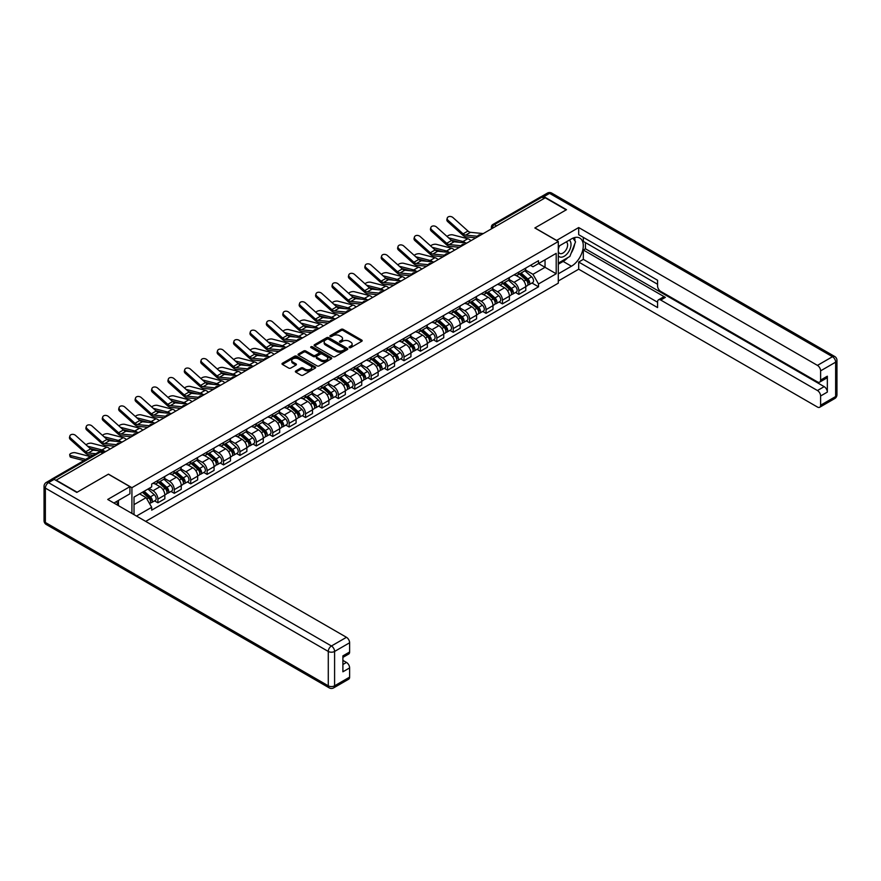 <?xml version="1.0" encoding="UTF-8"?>
<svg xmlns="http://www.w3.org/2000/svg" width="881" height="881" viewBox="0 0 881 881"><rect width="100%" height="100%" fill="white"/><g stroke="black" fill="none" stroke-linecap="round" stroke-linejoin="round"><path stroke-width="1.32" d="M349.339 347.61A1.024 0.595 0 0 0 350.792 347.61L361.761 341.277A1.465 0.848 0 0 0 362.179 340.683A1.465 0.848 0 0 0 361.761 340.088L343.172 329.362A1.465 0.848 0 0 0 341.112 329.362L330.144 335.694A1.024 0.595 0 0 0 331.586 336.531L333.007 335.705A4.669 2.698 0 0 1 339.614 335.705L341.156 336.597A4.669 2.698 0 0 1 342.533 338.513A4.669 2.698 0 0 1 341.156 340.418L339.747 341.233A1.024 0.595 0 0 0 341.189 342.07L342.61 341.244A4.669 2.698 0 0 1 349.217 341.244L350.759 342.147A4.669 2.698 0 0 1 352.136 344.053A4.669 2.698 0 0 1 350.759 345.958L349.339 346.773A1.024 0.595 0 0 0 349.339 347.61L349.339 346.773M295.785 370.967A1.465 0.848 0 0 0 295.366 371.562A1.465 0.848 0 0 0 295.785 372.156L301.005 375.163A1.465 0.848 0 0 0 303.064 375.163L315.244 368.126A1.465 0.848 0 0 0 315.673 367.531A1.465 0.848 0 0 0 315.244 366.937L296.666 356.21A1.465 0.848 0 0 0 294.606 356.21L282.416 363.247A1.465 0.848 0 0 0 281.997 363.842A1.465 0.848 0 0 0 282.416 364.437L288.715 368.071A1.465 0.848 0 0 0 290.785 368.071L295.994 365.064A1.465 0.848 0 0 0 296.423 364.47A1.465 0.848 0 0 0 295.994 363.864L292.877 362.069A3.909 2.258 0 0 1 291.732 360.472A3.909 2.258 0 0 1 294.144 358.391A3.909 2.258 0 0 1 298.395 358.875L310.63 365.945A3.909 2.258 0 0 1 311.775 367.531A3.909 2.258 0 0 1 309.363 369.613A3.909 2.258 0 0 1 305.101 369.128L303.064 367.95A1.465 0.848 0 0 0 301.005 367.95L295.785 370.967L295.785 372.156L301.005 369.161L301.005 367.95M131.919 487.678L108.462 474.143L77.121 492.237L56.186 480.156L545.251 197.796L566.186 209.876L534.844 227.97L558.301 241.515L131.919 487.678L131.919 513.425M333.106 356.629A1.465 0.848 0 0 0 335.176 356.629L347.356 349.592A1.465 0.848 0 0 0 347.786 348.997A1.465 0.848 0 0 0 347.356 348.402L328.778 337.676A1.465 0.848 0 0 0 326.708 337.676L314.528 344.702A1.465 0.848 0 0 0 314.099 345.308A1.465 0.848 0 0 0 314.528 345.903L333.106 356.629M311.378 347.83A1.024 0.595 0 0 1 312.414 347.973L312.414 346.762L331.3 357.675A1.465 0.848 0 0 1 331.73 358.27A1.465 0.848 0 0 1 331.3 358.864L319.12 365.89A1.465 0.848 0 0 1 317.061 365.89L298.472 355.164L303.692 352.18L303.692 350.968L298.472 353.975A1.465 0.848 0 0 0 298.042 354.569A1.465 0.848 0 0 0 298.472 355.164L298.472 353.975M303.692 352.18A1.465 0.848 0 0 1 305.751 352.18L305.751 350.968A1.465 0.848 0 0 0 303.692 350.968M305.751 350.968L313.284 355.318A1.465 0.848 0 0 0 315.354 355.318L318.812 353.314A1.465 0.848 0 0 0 319.241 352.719A1.465 0.848 0 0 0 318.812 352.125L310.96 347.599A1.024 0.595 0 0 1 312.414 346.762M145.695 521.387L558.301 283.164L558.301 241.515M51.847 479.209A2.973 1.718 -120 0 0 51.439 479.341A2.973 1.718 -120 0 0 51.12 479.627M496.554 225.91L494.351 224.633A2.973 1.718 60 0 0 492.864 224.49L540.505 196.981A2.973 1.718 60 0 1 541.991 197.124L494.351 224.633A2.973 1.718 120 0 0 492.248 228.278L492.248 228.399M544.205 198.401L541.991 197.124M518.854 272.053A6.839 3.953 60 0 1 517.433 275.125L524.382 271.117A6.839 3.953 -120 0 0 525.792 268.044M509.009 279.42L514.019 282.316A6.839 3.953 60 0 1 518.854 290.697L525.792 286.688A6.839 3.953 -120 0 0 520.957 278.308L515.991 275.445M525.792 286.688L525.792 290.4L518.854 294.397L515.528 292.481M517.433 275.125A6.839 3.953 60 0 1 514.075 274.817M518.854 290.697L518.854 294.397M502.445 281.524A6.839 3.953 60 0 1 501.036 284.596L507.974 280.587A6.839 3.953 -120 0 0 509.394 277.526M499.12 301.952L502.445 303.879L509.394 299.87L509.394 296.159A6.839 3.953 -120 0 0 504.549 287.779L499.582 284.915M501.036 284.596A6.839 3.953 60 0 1 497.666 284.288M492.6 288.902L497.611 291.787A6.839 3.953 60 0 1 502.445 300.168L502.445 303.879M486.037 291.005A6.839 3.953 60 0 1 484.627 294.078L491.565 290.069A6.839 3.953 -120 0 0 492.986 286.997M482.711 311.422L486.037 313.35L492.986 309.341L492.986 305.641A6.839 3.953 -120 0 0 488.14 297.26L483.173 294.386M484.627 294.078A6.839 3.953 60 0 1 481.257 293.769M476.192 298.373L481.202 301.269A6.839 3.953 60 0 1 486.037 309.638L486.037 313.35M469.628 300.476A6.839 3.953 60 0 1 468.218 303.549L475.156 299.54A6.839 3.953 -120 0 0 476.577 296.468M466.302 320.904L469.628 322.82L476.577 318.812L476.577 315.112A6.839 3.953 -120 0 0 471.742 306.731L466.765 303.857M468.218 303.549A6.839 3.953 60 0 1 464.849 303.24M459.783 307.843L464.794 310.74A6.839 3.953 60 0 1 469.628 319.12L469.628 322.82M453.23 309.947A6.839 3.953 60 0 1 451.81 313.019L458.748 309.011A6.839 3.953 -120 0 0 460.168 305.938M449.894 330.375L453.23 332.291L460.168 328.283L460.168 324.582A6.839 3.953 -120 0 0 455.334 316.202L450.356 313.328M451.81 313.019A6.839 3.953 60 0 1 448.44 312.711M443.374 317.314L448.385 320.21A6.839 3.953 60 0 1 453.23 328.591L453.23 332.291M436.822 319.418A6.839 3.953 60 0 1 435.401 322.49L442.339 318.481A6.839 3.953 -120 0 0 443.76 315.409M433.496 339.846L436.822 341.762L443.76 337.753L443.76 334.053A6.839 3.953 -120 0 0 438.925 325.673L433.959 322.809M435.401 322.49A6.839 3.953 60 0 1 432.031 322.182M426.966 326.785L431.976 329.681A6.839 3.953 60 0 1 436.822 338.062L436.822 341.762M420.413 328.888A6.839 3.953 60 0 1 418.993 331.961L425.941 327.952A6.839 3.953 -120 0 0 427.351 324.88M417.087 349.317L420.413 351.244L427.351 347.235L427.351 343.524A6.839 3.953 -120 0 0 422.517 335.143L417.55 332.28M418.993 331.961A6.839 3.953 60 0 1 415.623 331.652M410.557 336.256L415.579 339.152A6.839 3.953 60 0 1 420.413 347.532L420.413 351.244M404.005 338.37A6.839 3.953 60 0 1 402.584 341.432L409.533 337.434A6.839 3.953 -120 0 0 410.942 334.362M400.679 358.787L404.005 360.714L410.942 356.706L410.942 352.995A6.839 3.953 -120 0 0 406.108 344.614L401.141 341.751M402.584 341.432A6.839 3.953 60 0 1 399.214 341.123M394.148 345.737L399.17 348.623A6.839 3.953 60 0 1 404.005 357.003L404.005 360.714M387.596 347.841A6.839 3.953 60 0 1 386.175 350.913L393.124 346.905A6.839 3.953 -120 0 0 394.534 343.832M384.27 368.258L387.596 370.185L394.534 366.177L394.534 362.476A6.839 3.953 -120 0 0 389.699 354.096L384.733 351.222M386.175 350.913A6.839 3.953 60 0 1 382.817 350.605M377.751 355.208L382.761 358.104A6.839 3.953 60 0 1 387.596 366.485L387.596 370.185M371.187 357.312A6.839 3.953 60 0 1 369.778 360.384L376.716 356.376A6.839 3.953 -120 0 0 378.136 353.303M367.862 377.74L371.187 379.656L378.136 375.647L378.136 371.947A6.839 3.953 -120 0 0 373.291 363.567L368.324 360.692M369.778 360.384A6.839 3.953 60 0 1 366.408 360.076M361.342 364.679L366.353 367.575A6.839 3.953 60 0 1 371.187 375.956L371.187 379.656M354.779 366.782A6.839 3.953 60 0 1 353.369 369.855L360.307 365.846A6.839 3.953 -120 0 0 361.728 362.774M351.453 387.211L354.779 389.127L361.728 385.118L361.728 381.418A6.839 3.953 -120 0 0 356.882 373.037L351.915 370.174M353.369 369.855A6.839 3.953 60 0 1 349.999 369.546M344.934 374.15L349.944 377.046A6.839 3.953 60 0 1 354.779 385.426L354.779 389.127M338.37 376.253A6.839 3.953 60 0 1 336.96 379.326L343.898 375.317A6.839 3.953 -120 0 0 345.319 372.245M335.044 396.681L338.37 398.597L345.319 394.589L345.319 390.889A6.839 3.953 -120 0 0 340.473 382.508L335.507 379.645M336.96 379.326A6.839 3.953 60 0 1 333.591 379.017M328.525 383.62L333.536 386.517A6.839 3.953 60 0 1 338.37 394.897L338.37 398.597M321.972 385.724A6.839 3.953 60 0 1 320.552 388.796L327.49 384.788A6.839 3.953 -120 0 0 328.91 381.715M318.636 406.152L321.972 408.079L328.91 404.071L328.91 400.359A6.839 3.953 -120 0 0 324.076 391.979L319.098 389.116M320.552 388.796A6.839 3.953 60 0 1 317.182 388.488M312.116 393.091L317.127 395.987A6.839 3.953 60 0 1 321.972 404.368L321.972 408.079M305.564 395.206A6.839 3.953 60 0 1 304.143 398.267L311.081 394.27A6.839 3.953 -120 0 0 312.502 391.197M302.227 415.623L305.564 417.55L312.502 413.541L312.502 409.83A6.839 3.953 -120 0 0 307.667 401.461L302.701 398.586M304.143 398.267A6.839 3.953 60 0 1 300.773 397.959M295.708 402.573L300.718 405.458A6.839 3.953 60 0 1 305.564 413.839L305.564 417.55M289.155 404.676A6.839 3.953 60 0 1 287.735 407.749L294.672 403.74A6.839 3.953 -120 0 0 296.093 400.668M285.829 425.094L289.155 427.021L296.093 423.012L296.093 419.312A6.839 3.953 -120 0 0 291.259 410.931L286.292 408.057M287.735 407.749A6.839 3.953 60 0 1 284.365 407.44M279.299 412.044L284.31 414.94A6.839 3.953 60 0 1 289.155 423.32L289.155 427.021M272.747 414.147A6.839 3.953 60 0 1 271.326 417.22L278.275 413.211A6.839 3.953 -120 0 0 279.684 410.139M269.421 434.575L272.747 436.491L279.684 432.483L279.684 428.783A6.839 3.953 -120 0 0 274.85 420.402L269.883 417.528M271.326 417.22A6.839 3.953 60 0 1 267.956 416.911M262.89 421.514L267.912 424.411A6.839 3.953 60 0 1 272.747 432.791L272.747 436.491M256.338 423.618A6.839 3.953 60 0 1 254.917 426.69L261.866 422.682A6.839 3.953 -120 0 0 263.276 419.609M253.012 444.046L256.338 445.962L263.276 441.954L263.276 438.253A6.839 3.953 -120 0 0 258.441 429.873L253.475 427.01M254.917 426.69A6.839 3.953 60 0 1 251.548 426.382M246.482 430.985L251.503 433.881A6.839 3.953 60 0 1 256.338 442.262L256.338 445.962M239.929 433.089A6.839 3.953 60 0 1 238.509 436.161L245.458 432.153A6.839 3.953 -120 0 0 246.867 429.08M236.604 453.517L239.929 455.433L246.867 451.435L246.867 447.724A6.839 3.953 -120 0 0 242.033 439.344L237.066 436.48M238.509 436.161A6.839 3.953 60 0 1 235.15 435.853M230.084 440.456L235.095 443.352A6.839 3.953 60 0 1 239.929 451.733L239.929 455.433M223.521 442.559A6.839 3.953 60 0 1 222.111 445.632L229.049 441.623A6.839 3.953 -120 0 0 230.47 438.562M220.195 462.988L223.521 464.915L230.47 460.906L230.47 457.195A6.839 3.953 -120 0 0 225.624 448.814L220.657 445.951M222.111 445.632A6.839 3.953 60 0 1 218.741 445.323M213.676 449.927L218.686 452.823A6.839 3.953 60 0 1 223.521 461.204L223.521 464.915M207.112 452.041A6.839 3.953 60 0 1 205.702 455.114L212.64 451.105A6.839 3.953 -120 0 0 214.061 448.033M203.786 472.458L207.112 474.385L214.061 470.377L214.061 466.677A6.839 3.953 -120 0 0 209.215 458.296L204.249 455.422M205.702 455.114A6.839 3.953 60 0 1 202.333 454.805M197.267 459.408L202.278 462.305A6.839 3.953 60 0 1 207.112 470.674L207.112 474.385M190.703 461.512A6.839 3.953 60 0 1 189.294 464.584L196.232 460.576A6.839 3.953 -120 0 0 197.652 457.503M187.378 481.929L190.714 483.856L197.652 479.848L197.652 476.147A6.839 3.953 -120 0 0 192.818 467.767L187.84 464.893M189.294 464.584A6.839 3.953 60 0 1 185.924 464.276M180.858 468.879L185.869 471.776A6.839 3.953 60 0 1 190.714 480.156L190.714 483.856M174.306 470.983A6.839 3.953 60 0 1 172.885 474.055L179.823 470.047A6.839 3.953 -120 0 0 181.244 466.974M170.969 491.411L174.306 493.327L181.244 489.318L181.244 485.618A6.839 3.953 -120 0 0 176.409 477.238L171.432 474.363M172.885 474.055A6.839 3.953 60 0 1 169.515 473.747M164.45 478.35L169.46 481.246A6.839 3.953 60 0 1 174.306 489.627L174.306 493.327M157.897 480.453A6.839 3.953 60 0 1 156.477 483.526L163.414 479.517A6.839 3.953 -120 0 0 164.835 476.445M154.571 500.882L157.897 502.798L164.835 498.789L164.835 495.089A6.839 3.953 -120 0 0 160.001 486.708L155.034 483.845M156.477 483.526A6.839 3.953 60 0 1 153.107 483.217M149.054 488.404L153.052 490.717A6.839 3.953 60 0 1 157.897 499.098L157.897 502.798M530.472 265.346L532.95 266.778L556.197 253.354L545.042 259.785L545.042 267.317L532.95 274.299L525.406 269.949M134.022 514.636L134.022 497.093L151.686 486.896L151.686 484.032L538.522 260.699L538.522 263.551L556.197 273.76L538.522 283.957L532.95 274.299M556.197 253.354L556.197 273.76M134.022 504.626L146.114 497.644L151.686 507.291L151.686 510.154L538.522 286.81L538.522 283.957M151.686 507.291L136.489 516.068M146.114 497.644L139.594 493.878M531.937 283.01L538.522 286.81M349.746 347.753L350.759 347.169A4.669 2.698 0 0 0 352.136 345.264L352.136 344.053M342.533 338.513L342.533 339.725A4.669 2.698 0 0 1 341.156 341.63L340.154 342.213M361.761 340.088L361.761 341.277L343.172 330.573A1.465 0.848 0 0 0 341.112 330.573L330.551 336.674M347.356 348.402L347.356 349.592L328.778 338.888A1.465 0.848 0 0 0 326.708 338.888L314.55 345.914M344.779 349.416A1.024 0.595 0 0 0 344.779 348.579L328.459 339.163A1.024 0.595 0 0 0 327.016 339.163L325.518 340.033A4.669 2.698 0 0 0 324.153 341.938A4.669 2.698 0 0 0 325.518 343.843L336.674 350.275A4.669 2.698 0 0 0 343.282 350.275L344.779 349.416L344.779 350.627A1.024 0.595 0 0 0 345.077 350.209L345.077 348.997M324.153 341.938L324.153 343.15A4.669 2.698 0 0 0 325.518 345.055L325.518 343.843M344.779 350.627L343.282 351.497A4.669 2.698 0 0 1 336.674 351.497L325.518 345.055M305.751 352.18L313.284 356.53A1.465 0.848 0 0 0 315.354 356.53L318.812 354.536A1.465 0.848 0 0 0 319.241 353.942L319.241 352.719M312.414 347.973L331.278 358.875M321.102 359.833A3.909 2.258 0 0 0 325.364 360.318A3.909 2.258 0 0 0 327.776 358.237A3.909 2.258 0 0 0 326.631 356.64L322.325 354.151A1.465 0.848 0 0 0 320.255 354.151L316.797 356.155A1.465 0.848 0 0 0 316.367 356.75A1.465 0.848 0 0 0 316.797 357.345L321.102 359.833L321.102 361.045A3.909 2.258 0 0 0 325.364 361.529A3.909 2.258 0 0 0 327.776 359.448L327.776 358.237M316.367 356.75L316.367 357.961A1.465 0.848 0 0 0 316.797 358.556L316.797 357.345M321.102 361.045L316.797 358.556M311.775 367.531L311.775 368.754A3.909 2.258 0 0 1 309.363 370.835A3.909 2.258 0 0 1 305.101 370.339L303.064 369.161A1.465 0.848 0 0 0 301.005 369.161M291.732 360.472L291.732 361.684A3.909 2.258 0 0 0 292.877 363.28L292.877 362.069M295.972 365.075L292.877 363.28M315.244 366.937L315.244 368.126L296.666 357.422A1.465 0.848 0 0 0 294.606 357.422L282.438 364.448L282.416 363.247M470.961 240.689A7.433 4.295 -120 0 0 467.811 238.74L452.823 234.886A3.425 1.377 -11.9 0 0 449.508 235.084A3.425 1.377 -11.9 0 0 447.13 236.537M519.327 274.035L526.012 280.004A3.722 2.147 60 0 1 527.179 285.752L525.792 286.556M519.504 274.189L522.653 276.006M519.999 273.65L527.444 280.279A1.784 1.035 60 0 1 528.005 283.043A1.784 1.035 60 0 1 527.84 283.109M521.123 273L527.807 278.969A3.722 2.147 60 0 1 528.974 284.717A3.722 2.147 60 0 1 527.851 284.838M524.845 270.764L531.595 276.788A3.722 2.147 60 0 1 532.763 282.537L528.974 284.717M459.772 242.341L451.127 240.128M465.498 242.914A7.433 4.295 -120 0 0 462.966 241.526L448.572 237.826M483.284 233.575L470.498 232.32A5.506 3.183 60 0 1 467.965 231.031L452.977 217.585A3.425 2.434 15.6 0 0 449.607 216.484A3.425 2.434 15.6 0 0 447.262 218.059A3.425 2.434 15.6 0 0 448.143 220.382L447.779 221.693A3.425 2.434 -164.4 0 1 446.898 219.369L447.262 218.059M477.469 236.273L465.653 235.106A5.506 3.183 60 0 1 463.12 233.828L448.143 220.382M475.916 237.826L466.181 236.868A7.433 4.295 60 0 1 462.756 235.139L447.779 221.693M454.552 250.16A7.433 4.295 -120 0 0 451.402 248.211L436.414 244.356A3.425 1.377 -11.9 0 0 433.1 244.555A3.425 1.377 -11.9 0 0 430.721 246.008M502.919 283.506L509.603 289.475A3.722 2.147 60 0 1 510.771 295.223L509.383 296.027M503.095 283.671L506.245 285.488M503.602 283.12L511.035 289.761A1.784 1.035 60 0 1 511.597 292.514A1.784 1.035 60 0 1 511.432 292.58M504.714 282.471L511.398 288.439A3.722 2.147 60 0 1 512.566 294.188A3.722 2.147 60 0 1 511.443 294.309M508.436 280.235L515.187 286.259A3.722 2.147 60 0 1 516.354 292.007L512.566 294.188M443.363 251.823L434.718 249.598M449.09 252.384A7.433 4.295 -120 0 0 446.557 251.008L432.164 247.297M438.143 259.631A7.433 4.295 -120 0 0 434.994 257.681L420.006 253.827A3.425 1.377 -11.9 0 0 416.691 254.036A3.425 1.377 -11.9 0 0 414.312 255.479M486.51 292.977L493.206 298.945A3.722 2.147 60 0 1 494.373 304.694L492.986 305.498M486.697 293.142L489.836 294.959M487.193 292.591L494.626 299.232A1.784 1.035 60 0 1 495.188 301.985A1.784 1.035 60 0 1 495.023 302.051M488.305 291.952L494.99 297.91A3.722 2.147 60 0 1 496.157 303.67A3.722 2.147 60 0 1 495.034 303.78M492.027 289.706L498.778 295.73A3.722 2.147 60 0 1 499.945 301.478L496.157 303.67M426.955 261.294L418.31 259.069M432.681 261.855A7.433 4.295 -120 0 0 430.159 260.479L415.755 256.767M556.506 240.48L578.696 227.551L817.447 365.384L832.49 356.706L549.568 193.357L543.885 196.639L566.505 209.689L534.943 227.915L556.506 240.359M558.301 246.493L571.439 238.905A16.728 9.658 120 0 1 579.808 238.068A16.728 9.658 120 0 1 582.374 251.481A16.728 9.658 120 0 1 571.439 266.227L558.301 273.815M558.301 280.984L578.696 269.201L578.696 262.042L657.578 307.579L657.578 301.875A4.46 2.577 -120 0 1 658.503 299.826A4.46 2.577 -120 0 1 660.739 300.047L817.447 390.525L824.176 386.638A4.46 2.577 60 0 1 827.336 392.1L827.336 376.198A4.46 2.577 60 0 1 826.411 378.235L819.682 382.123A4.46 2.577 -120 0 0 820.607 380.085L820.607 370.846A4.46 2.577 -120 0 0 817.447 365.384M585.436 242.605L585.436 248.794L583.332 250.017L583.332 259.366L578.696 262.042M583.332 237.385L583.332 241.394L657.578 284.266M819.682 382.123A4.46 2.577 -120 0 1 817.447 381.902L660.739 291.424A4.46 2.577 -120 0 1 657.578 285.962L657.578 280.257L578.696 234.709L578.696 227.551M578.696 269.201L817.447 407.044A4.46 2.577 -120 0 0 819.682 407.264A4.46 2.577 -120 0 0 820.607 405.216L820.607 395.987A4.46 2.577 -120 0 0 817.447 390.525M543.885 196.639A4.46 2.577 -120 0 0 541.661 196.419A4.46 2.577 -120 0 0 541.187 196.848M583.332 250.017L665.364 297.382L660.739 300.047M585.436 248.794L824.176 386.638M583.332 259.366L657.578 302.238M658.503 299.826L663.129 297.161A4.46 2.577 60 0 1 665.364 297.382M558.301 264.223L563.135 261.426A16.728 9.658 120 0 0 567.771 257.659M571.097 253.276A16.728 9.658 120 0 0 574.698 243.993M574.963 240.998A16.728 9.658 120 0 0 574.555 237.584M54.193 479.363L48.51 482.645A4.46 2.577 -120 0 0 46.286 482.425L51.957 479.143A4.46 2.577 60 0 1 54.193 479.363L76.801 492.413L108.352 474.198L129.914 486.653L129.914 493.812L114.982 502.434A16.728 9.658 120 0 0 113.979 503.073M129.914 486.653L107.724 499.461L346.475 637.304A4.46 2.577 60 0 1 349.625 642.767L349.625 651.995A4.46 2.577 60 0 1 348.7 654.043L342.896 657.391M118.45 504.461L118.45 500.43M342.896 664.505L346.475 662.435A4.46 2.577 60 0 1 349.625 667.908L349.625 677.137A4.46 2.577 60 0 1 348.7 679.174L333.668 687.863A4.46 2.577 -120 0 0 334.593 685.814L349.625 677.137M349.625 651.995L342.896 655.882L342.896 671.796L349.625 667.908M346.475 662.435L342.896 660.376M558.301 255.787A9.669 5.583 120 0 0 565.987 254.95A9.669 5.583 120 0 0 571.02 244.422A9.669 5.583 120 0 0 569.269 240.161M559.105 246.019A9.669 5.583 120 0 0 558.301 247.77M558.301 250.997A6.619 3.821 120 0 0 559.633 253.387A6.619 3.821 120 0 0 564.732 251.614A6.619 3.821 120 0 0 567.617 244.951A6.619 3.821 120 0 0 566.252 241.923A6.619 3.821 120 0 0 566.23 241.912M559.655 245.711A6.619 3.821 120 0 0 558.301 249.675M572.958 238.145L575.546 241.823L569.864 256.448L558.51 263.012M116.435 501.597L118.869 505.892M466.875 243.046L454.089 241.79A5.506 3.183 60 0 1 451.557 240.502L436.569 227.056A3.425 2.434 15.6 0 0 433.21 225.954A3.425 2.434 15.6 0 0 430.853 227.529A3.425 2.434 15.6 0 0 431.734 229.853L431.371 231.163A3.425 2.434 -164.4 0 1 430.49 228.84L430.853 227.529M461.06 245.744L449.244 244.577A5.506 3.183 60 0 1 446.722 243.299L431.734 229.853M459.508 247.297L449.773 246.339A7.433 4.295 60 0 1 446.348 244.61L431.371 231.163M450.466 252.517L437.681 251.261A5.506 3.183 60 0 1 435.148 249.984L420.16 236.526A3.425 2.434 15.6 0 0 416.801 235.425A3.425 2.434 15.6 0 0 414.444 237.011A3.425 2.434 15.6 0 0 415.325 239.324L414.962 240.634A3.425 2.434 -164.4 0 1 414.081 238.322L414.444 237.011M444.652 255.215L432.846 254.058A5.506 3.183 60 0 1 430.313 252.77L415.325 239.324M443.099 256.767L433.364 255.809A7.433 4.295 60 0 1 429.95 254.08L414.962 240.634M421.746 269.101A7.433 4.295 -120 0 0 418.585 267.152L403.597 263.298A3.425 1.377 -11.9 0 0 400.293 263.507A3.425 1.377 -11.9 0 0 397.915 264.95M470.113 302.458L476.797 308.416A3.722 2.147 60 0 1 477.965 314.165L476.577 314.969M470.289 302.612L473.427 304.43M470.784 302.062L478.218 308.702A1.784 1.035 60 0 1 478.779 311.467A1.784 1.035 60 0 1 478.614 311.533M471.897 301.423L478.581 307.392A3.722 2.147 60 0 1 479.749 313.14A3.722 2.147 60 0 1 478.625 313.262M475.619 299.188L482.37 305.2A3.722 2.147 60 0 1 483.537 310.949L479.749 313.14M410.557 270.764L401.901 268.54M416.273 271.326A7.433 4.295 -120 0 0 413.751 269.949L399.346 266.249M405.337 278.572A7.433 4.295 -120 0 0 402.177 276.623L387.188 272.769A3.425 1.377 -11.9 0 0 383.885 272.978A3.425 1.377 -11.9 0 0 381.506 274.432M453.704 311.929L460.389 317.887A3.722 2.147 60 0 1 461.556 323.646L460.168 324.439M453.88 312.083L457.03 313.9M454.376 311.533L461.809 318.173A1.784 1.035 60 0 1 462.371 320.937A1.784 1.035 60 0 1 462.217 321.003M455.488 310.894L462.173 316.863A3.722 2.147 60 0 1 463.34 322.611A3.722 2.147 60 0 1 462.217 322.732M459.221 308.658L465.961 314.671A3.722 2.147 60 0 1 467.128 320.42L463.34 322.611M394.148 280.235L385.504 278.011M399.864 280.797A7.433 4.295 -120 0 0 397.342 279.42L382.938 275.72M388.928 288.043A7.433 4.295 -120 0 0 385.768 286.105L370.791 282.25A3.425 1.377 -11.9 0 0 367.476 282.449A3.425 1.377 -11.9 0 0 365.097 283.902M437.295 321.4L443.98 327.369A3.722 2.147 60 0 1 445.147 333.117L443.76 333.921M437.472 321.554L440.621 323.371M437.967 321.014L445.412 327.644A1.784 1.035 60 0 1 445.962 330.408A1.784 1.035 60 0 1 445.808 330.474M439.079 320.365L445.764 326.333A3.722 2.147 60 0 1 446.931 332.082A3.722 2.147 60 0 1 445.808 332.203M442.813 318.129L449.552 324.142A3.722 2.147 60 0 1 450.72 329.901L446.931 332.082M377.74 289.706L369.095 287.481M383.466 290.267A7.433 4.295 -120 0 0 380.933 288.891L366.529 285.191M434.058 261.987L421.272 260.732A5.506 3.183 60 0 1 418.739 259.454L403.751 245.997A3.425 2.434 15.6 0 0 400.392 244.896A3.425 2.434 15.6 0 0 398.047 246.482A3.425 2.434 15.6 0 0 398.917 248.794L398.553 250.105A3.425 2.434 -164.4 0 1 397.672 247.792L398.047 246.482M428.243 264.685L416.438 263.529A5.506 3.183 60 0 1 413.905 262.241L398.917 248.794M426.69 266.238L416.955 265.291A7.433 4.295 60 0 1 413.541 263.551L398.553 250.105M417.649 271.458L404.864 270.203A5.506 3.183 60 0 1 402.331 268.925L387.354 255.479A3.425 2.434 15.6 0 0 383.984 254.367A3.425 2.434 15.6 0 0 381.638 255.953A3.425 2.434 15.6 0 0 382.508 258.265L382.145 259.576A3.425 2.434 -164.4 0 1 381.264 257.263L381.638 255.953M411.834 274.156L400.029 273A5.506 3.183 60 0 1 397.496 271.722L382.508 258.265M410.282 275.72L400.547 274.762A7.433 4.295 60 0 1 397.133 273.033L382.145 259.576M401.251 280.94L388.455 279.673A5.506 3.183 60 0 1 385.922 278.396L370.945 264.95A3.425 2.434 15.6 0 0 367.575 263.837A3.425 2.434 15.6 0 0 365.23 265.423A3.425 2.434 15.6 0 0 366.1 267.736L365.736 269.046A3.425 2.434 -164.4 0 1 364.866 266.734L365.23 265.423M395.426 283.627L383.62 282.471A5.506 3.183 60 0 1 381.088 281.193L366.1 267.736M393.884 285.191L384.138 284.233A7.433 4.295 60 0 1 380.724 282.504L365.736 269.046M372.52 297.525A7.433 4.295 -120 0 0 369.359 295.575L354.382 291.721A3.425 1.377 -11.9 0 0 351.067 291.919A3.425 1.377 -11.9 0 0 348.689 293.373M420.887 330.871L427.571 336.839A3.722 2.147 60 0 1 428.739 342.588L427.351 343.392M421.063 331.025L424.213 332.842M421.559 330.485L429.003 337.126A1.784 1.035 60 0 1 429.565 339.879A1.784 1.035 60 0 1 429.399 339.945M422.671 329.835L429.355 335.804A3.722 2.147 60 0 1 430.523 341.553A3.722 2.147 60 0 1 429.399 341.674M426.404 327.6L433.144 333.624A3.722 2.147 60 0 1 434.311 339.372L430.523 341.553M361.331 299.188L352.686 296.963M367.058 299.749A7.433 4.295 -120 0 0 364.525 298.362L350.131 294.661M384.843 290.411L372.046 289.155A5.506 3.183 60 0 1 369.513 287.867L354.536 274.42A3.425 2.434 15.6 0 0 351.167 273.319A3.425 2.434 15.6 0 0 348.821 274.894A3.425 2.434 15.6 0 0 349.691 277.218L349.328 278.528A3.425 2.434 -164.4 0 1 348.458 276.205L348.821 274.894M379.017 293.109L367.212 291.941A5.506 3.183 60 0 1 364.679 290.664L349.691 277.218M377.475 294.661L367.74 293.703A7.433 4.295 60 0 1 364.316 291.974L349.328 278.528M356.111 306.995A7.433 4.295 -120 0 0 352.962 305.046L337.974 301.192A3.425 1.377 -11.9 0 0 334.659 301.39A3.425 1.377 -11.9 0 0 332.28 302.844M404.478 340.341L411.163 346.31A3.722 2.147 60 0 1 412.33 352.059L410.942 352.863M404.654 340.507L407.804 342.324M405.15 339.956L412.594 346.596A1.784 1.035 60 0 1 413.156 349.35A1.784 1.035 60 0 1 412.991 349.416M406.262 339.317L412.958 345.275A3.722 2.147 60 0 1 414.125 351.023A3.722 2.147 60 0 1 413.002 351.145M409.995 337.071L416.735 343.094A3.722 2.147 60 0 1 417.902 348.843L414.125 351.023M344.923 308.658L336.278 306.434M350.649 309.22A7.433 4.295 -120 0 0 348.116 307.843L333.723 304.132M368.434 299.881L355.638 298.626A5.506 3.183 60 0 1 353.116 297.338L338.128 283.891A3.425 2.434 15.6 0 0 334.758 282.79A3.425 2.434 15.6 0 0 332.412 284.376A3.425 2.434 15.6 0 0 333.293 286.688L332.919 287.999A3.425 2.434 -164.4 0 1 332.049 285.686L332.412 284.376M362.609 302.579L350.803 301.412A5.506 3.183 60 0 1 348.27 300.135L333.293 286.688M361.067 304.132L351.332 303.174A7.433 4.295 60 0 1 347.907 301.445L332.919 287.999M339.703 316.466A7.433 4.295 -120 0 0 336.553 314.517L321.565 310.663A3.425 1.377 -11.9 0 0 318.25 310.872A3.425 1.377 -11.9 0 0 315.872 312.315M388.069 349.812L394.754 355.781A3.722 2.147 60 0 1 395.921 361.529L394.534 362.333M388.246 349.977L391.395 351.794M388.741 349.427L396.186 356.067A1.784 1.035 60 0 1 396.747 358.831A1.784 1.035 60 0 1 396.582 358.886M389.865 348.788L396.549 354.746A3.722 2.147 60 0 1 397.716 360.505A3.722 2.147 60 0 1 396.593 360.615M393.587 346.541L400.326 352.565A3.722 2.147 60 0 1 401.494 358.314L397.716 360.505M328.514 318.129L319.869 315.905M334.24 318.691A7.433 4.295 -120 0 0 331.708 317.314L317.314 313.614M352.026 309.352L339.24 308.097A5.506 3.183 60 0 1 336.707 306.819L321.719 293.362A3.425 2.434 15.6 0 0 318.349 292.261A3.425 2.434 15.6 0 0 316.004 293.847A3.425 2.434 15.6 0 0 316.885 296.159L316.51 297.47A3.425 2.434 -164.4 0 1 315.64 295.157L316.004 293.847M346.211 312.05L334.395 310.894A5.506 3.183 60 0 1 331.862 309.605L316.885 296.159M344.658 313.603L334.923 312.656A7.433 4.295 60 0 1 331.498 310.916L316.51 297.47M323.294 325.937A7.433 4.295 -120 0 0 320.144 323.988L305.156 320.133A3.425 1.377 -11.9 0 0 301.842 320.343A3.425 1.377 -11.9 0 0 299.463 321.785M371.661 359.294L378.345 365.252A3.722 2.147 60 0 1 379.513 371L378.125 371.804M371.837 359.448L374.987 361.265M372.344 358.897L379.777 365.538A1.784 1.035 60 0 1 380.339 368.302A1.784 1.035 60 0 1 380.174 368.368M373.456 358.259L380.14 364.227A3.722 2.147 60 0 1 381.308 369.976A3.722 2.147 60 0 1 380.185 370.097M377.178 356.023L383.929 362.036A3.722 2.147 60 0 1 385.096 367.784L381.308 369.976M312.105 327.6L303.46 325.375M317.832 328.161A7.433 4.295 -120 0 0 315.299 326.785L300.906 323.085M335.617 318.823L322.831 317.567A5.506 3.183 60 0 1 320.299 316.29L305.311 302.833A3.425 2.434 15.6 0 0 301.941 301.731A3.425 2.434 15.6 0 0 299.595 303.317A3.425 2.434 15.6 0 0 300.476 305.63L300.113 306.94A3.425 2.434 -164.4 0 1 299.232 304.628L299.595 303.317M329.802 321.521L317.986 320.365A5.506 3.183 60 0 1 315.464 319.076L300.476 305.63M328.25 323.085L318.515 322.127A7.433 4.295 60 0 1 315.09 320.387L300.113 306.94M306.885 335.408A7.433 4.295 -120 0 0 303.736 333.459L288.748 329.615A3.425 1.377 -11.9 0 0 285.433 329.813A3.425 1.377 -11.9 0 0 283.054 331.267M355.252 368.765L361.948 374.733A3.722 2.147 60 0 1 363.115 380.482L361.728 381.275M355.428 368.919L358.578 370.736M355.935 368.368L363.368 375.009A1.784 1.035 60 0 1 363.93 377.773A1.784 1.035 60 0 1 363.765 377.839M357.047 367.729L363.732 373.698A3.722 2.147 60 0 1 364.899 379.447A3.722 2.147 60 0 1 363.776 379.568M360.77 365.494L367.52 371.507A3.722 2.147 60 0 1 368.687 377.255L364.899 379.447M295.697 337.071L287.052 334.846M301.423 337.632A7.433 4.295 -120 0 0 298.901 336.256L284.497 332.555M290.488 344.878A7.433 4.295 -120 0 0 287.327 342.94L272.339 339.086A3.425 1.377 -11.9 0 0 269.035 339.284A3.425 1.377 -11.9 0 0 266.657 340.738M338.855 378.235L345.539 384.204A3.722 2.147 60 0 1 346.707 389.953L345.319 390.757M339.031 378.39L342.169 380.207M339.526 377.85L346.96 384.479A1.784 1.035 60 0 1 347.521 387.244A1.784 1.035 60 0 1 347.356 387.31M340.639 377.2L347.323 383.169A3.722 2.147 60 0 1 348.491 388.917A3.722 2.147 60 0 1 347.367 389.039M344.361 374.965L351.112 380.977A3.722 2.147 60 0 1 352.279 386.737L348.491 388.917M279.288 346.541L270.643 344.328M285.015 347.103A7.433 4.295 -120 0 0 282.493 345.726L268.088 342.026M274.079 354.36A7.433 4.295 -120 0 0 270.919 352.411L255.931 348.557A3.425 1.377 -11.9 0 0 252.627 348.755A3.425 1.377 -11.9 0 0 250.248 350.209M322.446 387.706L329.131 393.675A3.722 2.147 60 0 1 330.298 399.423L328.91 400.227M322.622 387.86L325.761 389.677M323.118 387.321L330.551 393.961A1.784 1.035 60 0 1 331.113 396.714A1.784 1.035 60 0 1 330.959 396.78M324.23 386.671L330.915 392.64A3.722 2.147 60 0 1 332.082 398.388A3.722 2.147 60 0 1 330.959 398.509M327.963 384.435L334.703 390.459A3.722 2.147 60 0 1 335.87 396.208L332.082 398.388M262.89 356.023L254.246 353.799M268.606 356.585A7.433 4.295 -120 0 0 266.084 355.197L251.68 351.497M257.67 363.831A7.433 4.295 -120 0 0 254.51 361.882L239.533 358.027A3.425 1.377 -11.9 0 0 236.218 358.226A3.425 1.377 -11.9 0 0 233.839 359.679M306.037 397.177L312.722 403.146A3.722 2.147 60 0 1 313.889 408.894L312.502 409.698M306.214 397.342L309.363 399.159M306.709 396.791L314.154 403.432A1.784 1.035 60 0 1 314.704 406.185A1.784 1.035 60 0 1 314.55 406.251M307.821 396.153L314.506 402.11A3.722 2.147 60 0 1 315.673 407.859A3.722 2.147 60 0 1 314.55 407.98M311.555 393.906L318.294 399.93A3.722 2.147 60 0 1 319.462 405.678L315.673 407.859M246.482 365.494L237.837 363.269M252.197 366.055A7.433 4.295 -120 0 0 249.675 364.679L235.271 360.968M241.262 373.302A7.433 4.295 -120 0 0 238.101 371.353L223.124 367.498A3.425 1.377 -11.9 0 0 219.81 367.707A3.425 1.377 -11.9 0 0 217.431 369.15M289.629 406.659L296.313 412.616A3.722 2.147 60 0 1 297.481 418.365L296.093 419.169M289.805 406.813L292.955 408.63M290.301 406.262L297.745 412.903A1.784 1.035 60 0 1 298.307 415.667A1.784 1.035 60 0 1 298.141 415.722M291.413 405.623L298.097 411.581A3.722 2.147 60 0 1 299.265 417.341A3.722 2.147 60 0 1 298.141 417.451M295.146 403.388L301.886 409.401A3.722 2.147 60 0 1 303.053 415.149L299.265 417.341M230.073 374.965L221.428 372.74M235.8 375.526A7.433 4.295 -120 0 0 233.267 374.15L218.862 370.449M224.853 382.772A7.433 4.295 -120 0 0 221.693 380.823L206.716 376.969A3.425 1.377 -11.9 0 0 203.401 377.178A3.425 1.377 -11.9 0 0 201.022 378.632M273.22 416.129L279.905 422.087A3.722 2.147 60 0 1 281.072 427.847L279.684 428.64M273.396 416.284L276.546 418.101M273.892 415.733L281.336 422.373A1.784 1.035 60 0 1 281.898 425.138A1.784 1.035 60 0 1 281.733 425.204M275.004 415.094L281.689 421.063A3.722 2.147 60 0 1 282.856 426.811A3.722 2.147 60 0 1 281.733 426.933M278.737 412.859L285.477 418.871A3.722 2.147 60 0 1 286.644 424.62L282.856 426.811M213.665 384.435L205.02 382.211M219.391 384.997A7.433 4.295 -120 0 0 216.858 383.62L202.465 379.92M319.208 328.294L306.423 327.038A5.506 3.183 60 0 1 303.89 325.761L288.902 312.315A3.425 2.434 15.6 0 0 285.543 311.202A3.425 2.434 15.6 0 0 283.186 312.788A3.425 2.434 15.6 0 0 284.067 315.101L283.704 316.411A3.425 2.434 -164.4 0 1 282.823 314.099L283.186 312.788M313.394 330.992L301.577 329.835A5.506 3.183 60 0 1 299.055 328.558L284.067 315.101M311.841 332.555L302.106 331.597A7.433 4.295 60 0 1 298.681 329.868L283.704 316.411M302.8 337.775L290.014 336.52A5.506 3.183 60 0 1 287.481 335.232L272.493 321.785A3.425 2.434 15.6 0 0 269.134 320.684A3.425 2.434 15.6 0 0 266.778 322.259A3.425 2.434 15.6 0 0 267.659 324.571L267.295 325.882A3.425 2.434 -164.4 0 1 266.414 323.569L266.778 322.259M296.985 340.462L285.18 339.306A5.506 3.183 60 0 1 282.647 338.029L267.659 324.571M295.432 342.026L285.697 341.068A7.433 4.295 60 0 1 282.283 339.339L267.295 325.882M286.391 347.246L273.606 345.991A5.506 3.183 60 0 1 271.073 344.702L256.085 331.256A3.425 2.434 15.6 0 0 252.726 330.155A3.425 2.434 15.6 0 0 250.38 331.73A3.425 2.434 15.6 0 0 251.25 334.053L250.887 335.364A3.425 2.434 -164.4 0 1 250.006 333.04L250.38 331.73M280.576 349.944L268.771 348.777A5.506 3.183 60 0 1 266.238 347.499L251.25 334.053M279.024 351.497L269.289 350.539A7.433 4.295 60 0 1 265.875 348.81L250.887 335.364M269.993 356.717L257.197 355.461A5.506 3.183 60 0 1 254.664 354.173L239.687 340.727A3.425 2.434 15.6 0 0 236.317 339.625A3.425 2.434 15.6 0 0 233.972 341.211A3.425 2.434 15.6 0 0 234.842 343.524L234.478 344.834A3.425 2.434 -164.4 0 1 233.608 342.522L233.972 341.211M264.168 359.415L252.362 358.259A5.506 3.183 60 0 1 249.83 356.97L234.842 343.524M262.615 360.968L252.88 360.01A7.433 4.295 60 0 1 249.466 358.281L234.478 344.834M253.585 366.188L240.788 364.932A5.506 3.183 60 0 1 238.255 363.655L223.278 350.198A3.425 2.434 15.6 0 0 219.909 349.096A3.425 2.434 15.6 0 0 217.563 350.682A3.425 2.434 15.6 0 0 218.433 352.995L218.07 354.305A3.425 2.434 -164.4 0 1 217.2 351.993L217.563 350.682M247.759 368.886L235.954 367.729A5.506 3.183 60 0 1 233.421 366.441L218.433 352.995M246.217 370.438L236.482 369.491A7.433 4.295 60 0 1 233.058 367.751L218.07 354.305M237.176 375.658L224.38 374.403A5.506 3.183 60 0 1 221.858 373.126L206.87 359.679A3.425 2.434 15.6 0 0 203.5 358.567A3.425 2.434 15.6 0 0 201.154 360.153A3.425 2.434 15.6 0 0 202.024 362.465L201.661 363.776A3.425 2.434 -164.4 0 1 200.791 361.463L201.154 360.153M231.351 378.356L219.545 377.2A5.506 3.183 60 0 1 217.012 375.912L202.024 362.465M229.809 379.92L220.074 378.962A7.433 4.295 60 0 1 216.649 377.222L201.661 363.776M208.445 392.243A7.433 4.295 -120 0 0 205.295 390.294L190.307 386.451A3.425 1.377 -11.9 0 0 186.992 386.649A3.425 1.377 -11.9 0 0 184.614 388.103M256.812 425.6L263.496 431.569A3.722 2.147 60 0 1 264.663 437.317L263.276 438.11M256.988 425.754L260.137 427.571M257.483 425.204L264.928 431.844A1.784 1.035 60 0 1 265.489 434.608A1.784 1.035 60 0 1 265.324 434.674M258.596 424.565L265.291 430.534A3.722 2.147 60 0 1 266.458 436.282A3.722 2.147 60 0 1 265.335 436.403M262.329 422.329L269.068 428.342A3.722 2.147 60 0 1 270.236 434.091L266.458 436.282M197.256 393.906L188.611 391.682M202.982 394.468A7.433 4.295 -120 0 0 200.45 393.091L186.056 389.391M220.768 385.129L207.982 383.874A5.506 3.183 60 0 1 205.449 382.596L190.461 369.15A3.425 2.434 15.6 0 0 187.091 368.038A3.425 2.434 15.6 0 0 184.746 369.624A3.425 2.434 15.6 0 0 185.627 371.936L185.252 373.247A3.425 2.434 -164.4 0 1 184.382 370.934L184.746 369.624M214.953 387.827L203.137 386.671A5.506 3.183 60 0 1 200.604 385.393L185.627 371.936M213.4 389.391L203.665 388.433A7.433 4.295 60 0 1 200.24 386.704L185.252 373.247M192.036 401.725A7.433 4.295 -120 0 0 188.886 399.776L173.898 395.921A3.425 1.377 -11.9 0 0 170.584 396.12A3.425 1.377 -11.9 0 0 168.205 397.573M240.403 435.071L247.087 441.04A3.722 2.147 60 0 1 248.255 446.788L246.867 447.592M240.579 435.225L243.729 437.042M241.075 434.685L248.519 441.315A1.784 1.035 60 0 1 249.081 444.079A1.784 1.035 60 0 1 248.916 444.145M242.198 434.036L248.883 440.004A3.722 2.147 60 0 1 250.05 445.753A3.722 2.147 60 0 1 248.927 445.874M245.92 431.8L252.671 437.824A3.722 2.147 60 0 1 253.838 443.572L250.05 445.753M180.847 403.377L172.202 401.163M186.574 403.939A7.433 4.295 -120 0 0 184.041 402.562L169.648 398.862M204.359 394.611L191.573 393.355A5.506 3.183 60 0 1 189.041 392.067L174.053 378.621A3.425 2.434 15.6 0 0 170.683 377.52A3.425 2.434 15.6 0 0 168.337 379.094A3.425 2.434 15.6 0 0 169.218 381.418L168.855 382.728A3.425 2.434 -164.4 0 1 167.974 380.405L168.337 379.094M198.544 397.309L186.728 396.142A5.506 3.183 60 0 1 184.195 394.864L169.218 381.418M196.992 398.862L187.257 397.904A7.433 4.295 60 0 1 183.832 396.175L168.855 382.728M175.627 411.196A7.433 4.295 -120 0 0 172.478 409.247L157.49 405.392A3.425 1.377 -11.9 0 0 154.175 405.59A3.425 1.377 -11.9 0 0 151.796 407.044M223.994 444.542L230.679 450.51A3.722 2.147 60 0 1 231.846 456.259L230.459 457.063M224.17 444.707L227.32 446.524M224.677 444.156L232.11 450.797A1.784 1.035 60 0 1 232.672 453.55A1.784 1.035 60 0 1 232.507 453.616M225.789 443.506L232.474 449.475A3.722 2.147 60 0 1 233.641 455.224A3.722 2.147 60 0 1 232.518 455.345M229.512 441.271L236.262 447.295A3.722 2.147 60 0 1 237.43 453.043L233.641 455.224M164.439 412.859L155.794 410.634M170.165 413.42A7.433 4.295 -120 0 0 167.632 412.033L153.239 408.332M187.95 404.082L175.165 402.826A5.506 3.183 60 0 1 172.632 401.538L157.644 388.092A3.425 2.434 15.6 0 0 154.285 386.99A3.425 2.434 15.6 0 0 151.928 388.565A3.425 2.434 15.6 0 0 152.809 390.889L152.446 392.199A3.425 2.434 -164.4 0 1 151.565 389.876L151.928 388.565M182.136 406.78L170.319 405.612A5.506 3.183 60 0 1 167.797 404.335L152.809 390.889M180.583 408.332L170.848 407.374A7.433 4.295 60 0 1 167.423 405.645L152.446 392.199M159.23 420.666A7.433 4.295 -120 0 0 156.069 418.717L141.081 414.863A3.425 1.377 -11.9 0 0 137.777 415.072A3.425 1.377 -11.9 0 0 135.388 416.515M207.586 454.012L214.281 459.981A3.722 2.147 60 0 1 215.449 465.73L214.061 466.534M207.773 454.178L210.911 455.995M208.268 453.627L215.702 460.267A1.784 1.035 60 0 1 216.263 463.021A1.784 1.035 60 0 1 216.098 463.087M209.381 452.988L216.065 458.946A3.722 2.147 60 0 1 217.233 464.705A3.722 2.147 60 0 1 216.109 464.816M213.103 450.742L219.854 456.765A3.722 2.147 60 0 1 221.021 462.514L217.233 464.705M148.03 422.329L139.385 420.105M153.757 422.891A7.433 4.295 -120 0 0 151.235 421.514L136.83 417.803M171.542 413.552L158.756 412.297A5.506 3.183 60 0 1 156.223 411.02L141.235 397.562A3.425 2.434 15.6 0 0 137.877 396.461A3.425 2.434 15.6 0 0 135.52 398.047A3.425 2.434 15.6 0 0 136.401 400.359L136.037 401.67A3.425 2.434 -164.4 0 1 135.156 399.357L135.52 398.047M165.727 416.25L153.922 415.094A5.506 3.183 60 0 1 151.389 413.806L136.401 400.359M164.174 417.803L154.439 416.845A7.433 4.295 60 0 1 151.025 415.116L136.037 401.67M142.821 430.137A7.433 4.295 -120 0 0 139.661 428.188L124.673 424.334A3.425 1.377 -11.9 0 0 121.369 424.543A3.425 1.377 -11.9 0 0 118.99 425.986M191.188 463.494L197.873 469.452A3.722 2.147 60 0 1 199.04 475.2L197.652 476.004M191.364 463.648L194.503 465.465M191.86 463.098L199.293 469.738A1.784 1.035 60 0 1 199.855 472.502A1.784 1.035 60 0 1 199.69 472.557M192.972 462.459L199.657 468.428A3.722 2.147 60 0 1 200.824 474.176A3.722 2.147 60 0 1 199.701 474.297M196.694 460.223L203.445 466.236A3.722 2.147 60 0 1 204.612 471.985L200.824 474.176M131.632 431.8L122.988 429.576M137.348 432.362A7.433 4.295 -120 0 0 134.826 430.985L120.422 427.285M155.133 423.023L142.348 421.768A5.506 3.183 60 0 1 139.815 420.49L124.827 407.033A3.425 2.434 15.6 0 0 121.468 405.932A3.425 2.434 15.6 0 0 119.122 407.518A3.425 2.434 15.6 0 0 119.992 409.83L119.629 411.141A3.425 2.434 -164.4 0 1 118.748 408.828L119.122 407.518M149.318 425.721L137.513 424.565A5.506 3.183 60 0 1 134.98 423.276L119.992 409.83M147.766 427.274L138.031 426.327A7.433 4.295 60 0 1 134.617 424.587L119.629 411.141M126.412 439.608A7.433 4.295 -120 0 0 123.252 437.659L108.264 433.804A3.425 1.377 -11.9 0 0 104.96 434.014A3.425 1.377 -11.9 0 0 102.581 435.467M174.779 472.965L181.464 478.923A3.722 2.147 60 0 1 182.631 484.682L181.244 485.475M174.956 473.119L178.105 474.936M175.451 472.568L182.885 479.209A1.784 1.035 60 0 1 183.446 481.973A1.784 1.035 60 0 1 183.292 482.039M176.563 471.93L183.248 477.898A3.722 2.147 60 0 1 184.415 483.647A3.722 2.147 60 0 1 183.292 483.768M180.297 469.694L187.036 475.707A3.722 2.147 60 0 1 188.204 481.455L184.415 483.647M115.224 441.271L106.579 439.046M120.939 441.833A7.433 4.295 -120 0 0 118.417 440.456L104.013 436.756M138.724 432.494L125.939 431.238A5.506 3.183 60 0 1 123.406 429.961L108.429 416.515A3.425 2.434 15.6 0 0 105.059 415.403A3.425 2.434 15.6 0 0 102.714 416.988A3.425 2.434 15.6 0 0 103.584 419.301L103.22 420.611A3.425 2.434 -164.4 0 1 102.339 418.299L102.714 416.988M132.91 435.192L121.104 434.036A5.506 3.183 60 0 1 118.572 432.758L103.584 419.301M131.357 436.756L121.622 435.798A7.433 4.295 60 0 1 118.208 434.069L103.22 420.611M110.004 449.079A7.433 4.295 -120 0 0 106.843 447.141L91.866 443.286A3.425 1.377 -11.9 0 0 88.552 443.484A3.425 1.377 -11.9 0 0 86.173 444.938M158.371 482.436L165.055 488.404A3.722 2.147 60 0 1 166.223 494.153L164.835 494.957M158.547 482.59L161.697 484.407M159.043 482.05L166.487 488.68A1.784 1.035 60 0 1 167.038 491.444A1.784 1.035 60 0 1 166.883 491.51M160.155 481.4L166.839 487.369A3.722 2.147 60 0 1 168.007 493.118A3.722 2.147 60 0 1 166.883 493.239M163.888 479.165L170.628 485.178A3.722 2.147 60 0 1 171.795 490.937L168.007 493.118M98.815 450.742L90.17 448.517M104.542 451.303A7.433 4.295 -120 0 0 102.009 449.927L87.604 446.226M122.327 441.965L109.53 440.709A5.506 3.183 60 0 1 106.997 439.432L92.02 425.986A3.425 2.434 15.6 0 0 88.651 424.873A3.425 2.434 15.6 0 0 86.305 426.459A3.425 2.434 15.6 0 0 87.175 428.772L86.812 430.082A3.425 2.434 -164.4 0 1 85.942 427.77L86.305 426.459M116.501 444.663L104.696 443.506A5.506 3.183 60 0 1 102.163 442.229L87.175 428.772M114.959 446.226L105.213 445.268A7.433 4.295 60 0 1 101.8 443.539L86.812 430.082M70.987 457.283A3.425 1.377 168.1 0 1 70.051 456.589L69.687 454.86A3.425 1.377 -11.9 0 0 70.612 455.543L70.987 457.283L83.893 460.598M90.688 456.677A7.433 4.295 -120 0 0 90.435 456.611L75.458 452.757A3.425 1.377 -11.9 0 0 71.647 453.12A3.425 1.377 -11.9 0 0 69.687 454.86M142.37 492.27L148.647 497.875A3.722 2.147 60 0 1 149.814 503.624L149.627 503.734M142.436 492.237L145.288 493.878M143.041 491.884L150.078 498.161A1.784 1.035 60 0 1 150.64 500.915A1.784 1.035 60 0 1 150.475 500.981M144.154 491.235L150.431 496.84A3.722 2.147 60 0 1 151.598 502.588A3.722 2.147 60 0 1 150.475 502.71M147.942 489.054L154.219 494.659A3.722 2.147 60 0 1 155.386 500.408L151.598 502.588M85.842 459.475A7.433 4.295 -120 0 0 85.6 459.397L70.612 455.543M105.918 451.446L93.122 450.191A5.506 3.183 60 0 1 90.589 448.903L75.612 435.456A3.425 2.434 15.6 0 0 72.242 434.355A3.425 2.434 15.6 0 0 69.896 435.93A3.425 2.434 15.6 0 0 70.766 438.253L70.403 439.564A3.425 2.434 -164.4 0 1 69.533 437.24L69.896 435.93M95.809 453.715L88.287 452.977A5.506 3.183 60 0 1 85.754 451.7L70.766 438.253M93.287 455.18L88.816 454.739A7.433 4.295 60 0 1 85.391 453.01L70.403 439.564M492.347 228.333L492.248 228.278A2.973 1.718 0 0 1 491.378 227.056L491.378 228.895M174.306 489.627L181.244 485.618M190.714 480.156L197.652 476.147M207.112 470.674L214.061 466.677M223.521 461.204L230.47 457.195M239.929 451.733L246.867 447.724M256.338 442.262L263.276 438.253M272.747 432.791L279.684 428.783M289.155 423.32L296.093 419.312M305.564 413.839L312.502 409.83M321.972 404.368L328.91 400.359M338.37 394.897L345.319 390.889M354.779 385.426L361.728 381.418M371.187 375.956L378.136 371.947M387.596 366.485L394.534 362.476M404.005 357.003L410.942 352.995M420.413 347.532L427.351 343.524M436.822 338.062L443.76 334.053M453.23 328.591L460.168 324.582M469.628 319.12L476.577 315.112M486.037 309.638L492.986 305.641M502.445 300.168L509.394 296.159M157.897 499.098L164.835 495.089M153.052 490.717L160.001 486.708M169.46 481.246L176.409 477.238M185.869 471.776L192.818 467.767M202.278 462.305L209.215 458.296M218.686 452.823L225.624 448.814M235.095 443.352L242.033 439.344M251.503 433.881L258.441 429.873M267.912 424.411L274.85 420.402M284.31 414.94L291.259 410.931M300.718 405.458L307.667 401.461M317.127 395.987L324.076 391.979M333.536 386.517L340.473 382.508M349.944 377.046L356.882 373.037M366.353 367.575L373.291 363.567M382.761 358.104L389.699 354.096M399.17 348.623L406.108 344.614M415.579 339.152L422.517 335.143M431.976 329.681L438.925 325.673M448.385 320.21L455.334 316.202M464.794 310.74L471.742 306.731M481.202 301.269L488.14 297.26M497.611 291.787L504.549 287.779M514.019 282.316L520.957 278.308M480.707 235.062A2.973 1.718 120 0 0 479.385 235.822M464.298 244.533A2.973 1.718 120 0 0 462.977 245.292M447.889 254.003A2.973 1.718 120 0 0 446.579 254.763M431.481 263.474A2.973 1.718 120 0 0 430.17 264.234M415.072 272.956A2.973 1.718 120 0 0 413.762 273.716M398.664 282.427A2.973 1.718 120 0 0 397.353 283.186M382.255 291.897A2.973 1.718 120 0 0 380.944 292.657M365.846 301.368A2.973 1.718 120 0 0 364.536 302.128M349.449 310.839A2.973 1.718 120 0 0 348.127 311.599M333.04 320.321A2.973 1.718 120 0 0 331.719 321.069M316.631 329.791A2.973 1.718 120 0 0 315.321 330.551M300.223 339.262A2.973 1.718 120 0 0 298.912 340.022M283.814 348.733A2.973 1.718 120 0 0 282.504 349.493M267.406 358.204A2.973 1.718 120 0 0 266.095 358.963M250.997 367.674A2.973 1.718 120 0 0 249.686 368.434M234.588 377.156A2.973 1.718 120 0 0 233.278 377.905M218.191 386.627A2.973 1.718 120 0 0 216.869 387.387M201.782 396.098A2.973 1.718 120 0 0 200.461 396.857M185.373 405.568A2.973 1.718 120 0 0 184.052 406.328M168.965 415.039A2.973 1.718 120 0 0 167.654 415.799M152.556 424.51A2.973 1.718 120 0 0 151.246 425.27M136.148 433.992A2.973 1.718 120 0 0 134.837 434.74M119.739 443.462A2.973 1.718 120 0 0 118.428 444.222M102.78 453.252L100.577 451.975L53.609 479.088M103.65 452.746L102.064 451.832A2.973 1.718 120 0 0 100.577 451.975A2.973 1.718 60 0 0 99.09 451.832L51.439 479.341M350.759 347.169L350.759 345.958M339.747 342.07L339.747 341.233M341.156 341.63L341.156 340.418M330.144 336.531L330.144 335.694M341.112 330.573L341.112 329.362M343.172 330.573L343.172 329.362M314.528 345.903L314.528 344.702M326.708 338.888L326.708 337.676M328.778 338.888L328.778 337.676M336.674 351.497L336.674 350.275M343.282 351.497L343.282 350.275M313.284 356.53L313.284 355.318M315.354 356.53L315.354 355.318M318.812 354.536L318.812 353.314M331.3 358.864L331.3 357.675M303.064 369.161L303.064 367.95M305.101 370.339L305.101 369.128M295.994 365.064L295.994 363.864M294.606 357.422L294.606 356.21M296.666 357.422L296.666 356.21M526.012 280.004L523.931 281.204M528.369 282.228L527.708 282.614M531.595 276.788L527.807 278.969M467.811 238.74L462.966 241.526M465.653 235.106L470.498 232.32M463.12 233.828L467.965 231.031M509.603 289.475L507.522 290.675M511.971 291.699L511.299 292.085M515.187 286.259L511.398 288.439M451.402 248.211L446.557 251.008M493.206 298.945L491.113 300.146M495.562 301.17L494.891 301.555M498.778 295.73L494.99 297.91M434.994 257.681L430.159 260.479M820.607 380.085L827.336 376.198M827.336 392.1L820.607 395.987M820.607 405.216L835.64 396.538L835.64 362.168L820.607 370.846M563.135 261.426L571.439 266.227M835.64 396.538A4.46 2.577 60 0 1 834.714 398.575A4.46 4.46 0 0 0 836.95 394.721A4.46 2.577 180 0 1 835.64 396.538M835.64 362.168A4.46 2.577 0 0 0 836.95 360.351A4.46 4.46 0 0 0 834.714 356.486A4.46 2.577 -60 0 0 832.49 356.706A4.46 2.577 60 0 1 835.64 362.168M541.661 196.419L547.332 193.137A4.46 2.577 60 0 1 549.568 193.357A4.46 2.577 -60 0 1 551.792 193.137L834.714 356.486M46.286 482.425A4.46 4.46 0 0 0 44.05 486.279A4.46 2.577 180 0 0 45.36 488.107A4.46 2.577 -60 0 1 48.51 482.645L331.432 645.982A4.46 2.577 -60 0 0 328.283 651.444L45.36 488.107L45.36 522.477L328.283 685.814L328.283 651.444A4.46 2.577 0 0 0 334.593 651.444L334.593 685.814A4.46 2.577 180 0 1 328.283 685.814A4.46 2.577 -60 0 0 329.208 687.863A4.46 4.46 0 0 0 333.668 687.863M349.625 642.767L334.593 651.444A4.46 2.577 -120 0 0 331.432 645.982L346.475 637.304M46.286 524.514A4.46 2.577 -60 0 1 45.36 522.477A4.46 2.577 0 0 1 44.05 520.649A4.46 4.46 0 0 0 46.286 524.514L329.208 687.863M449.244 244.577L454.089 241.79M446.722 243.299L451.557 240.502M432.846 254.058L437.681 251.261M430.313 252.77L435.148 249.984M476.797 308.416L474.705 309.627M479.154 310.641L478.482 311.037M482.37 305.2L478.581 307.392M418.585 267.152L413.751 269.949M460.389 317.887L458.307 319.098M462.745 320.122L462.073 320.508M465.961 314.671L462.173 316.863M402.177 276.623L397.342 279.42M443.98 327.369L441.899 328.569M446.337 329.593L445.665 329.979M449.552 324.142L445.764 326.333M385.768 286.105L380.933 288.891M416.438 263.529L421.272 260.732M413.905 262.241L418.739 259.454M400.029 273L404.864 270.203M397.496 271.722L402.331 268.925M383.62 282.471L388.455 279.673M381.088 281.193L385.922 278.396M427.571 336.839L425.49 338.04M429.928 339.064L429.256 339.449M433.144 333.624L429.355 335.804M369.359 295.575L364.525 298.362M367.212 291.941L372.046 289.155M364.679 290.664L369.513 287.867M411.163 346.31L409.081 347.51M413.519 348.535L412.848 348.92M416.735 343.094L412.958 345.275M352.962 305.046L348.116 307.843M350.803 301.412L355.638 298.626M348.27 300.135L353.116 297.338M394.754 355.781L392.673 356.981M397.111 358.005L396.45 358.391M400.326 352.565L396.549 354.746M336.553 314.517L331.708 317.314M334.395 310.894L339.24 308.097M331.862 309.605L336.707 306.819M378.345 365.252L376.264 366.463M380.713 367.476L380.041 367.873M383.929 362.036L380.14 364.227M320.144 323.988L315.299 326.785M317.986 320.365L322.831 317.567M315.464 319.076L320.299 316.29M361.948 374.733L359.855 375.934M364.305 376.958L363.633 377.343M367.52 371.507L363.732 373.698M303.736 333.459L298.901 336.256M345.539 384.204L343.447 385.404M347.896 386.429L347.224 386.814M351.112 380.977L347.323 383.169M287.327 342.94L282.493 345.726M329.131 393.675L327.038 394.875M331.487 395.899L330.815 396.285M334.703 390.459L330.915 392.64M270.919 352.411L266.084 355.197M312.722 403.146L310.641 404.346M315.079 405.37L314.407 405.756M318.294 399.93L314.506 402.11M254.51 361.882L249.675 364.679M296.313 412.616L294.232 413.828M298.67 414.841L297.998 415.237M301.886 409.401L298.097 411.581M238.101 371.353L233.267 374.15M279.905 422.087L277.823 423.298M282.261 424.323L281.59 424.708M285.477 418.871L281.689 421.063M221.693 380.823L216.858 383.62M301.577 329.835L306.423 327.038M299.055 328.558L303.89 325.761M285.18 339.306L290.014 336.52M282.647 338.029L287.481 335.232M268.771 348.777L273.606 345.991M266.238 347.499L271.073 344.702M252.362 358.259L257.197 355.461M249.83 356.97L254.664 354.173M235.954 367.729L240.788 364.932M233.421 366.441L238.255 363.655M219.545 377.2L224.38 374.403M217.012 375.912L221.858 373.126M263.496 431.569L261.415 432.769M265.853 433.793L265.192 434.179M269.068 428.342L265.291 430.534M205.295 390.294L200.45 393.091M203.137 386.671L207.982 383.874M200.604 385.393L205.449 382.596M247.087 441.04L245.006 442.24M249.444 443.264L248.783 443.65M252.671 437.824L248.883 440.004M188.886 399.776L184.041 402.562M186.728 396.142L191.573 393.355M184.195 394.864L189.041 392.067M230.679 450.51L228.597 451.711M233.047 452.735L232.375 453.12M236.262 447.295L232.474 449.475M172.478 409.247L167.632 412.033M170.319 405.612L175.165 402.826M167.797 404.335L172.632 401.538M214.281 459.981L212.189 461.181M216.638 462.206L215.966 462.591M219.854 456.765L216.065 458.946M156.069 418.717L151.235 421.514M153.922 415.094L158.756 412.297M151.389 413.806L156.223 411.02M197.873 469.452L195.78 470.663M200.229 471.676L199.558 472.073M203.445 466.236L199.657 468.428M139.661 428.188L134.826 430.985M137.513 424.565L142.348 421.768M134.98 423.276L139.815 420.49M181.464 478.923L179.383 480.134M183.821 481.158L183.149 481.544M187.036 475.707L183.248 477.898M123.252 437.659L118.417 440.456M121.104 434.036L125.939 431.238M118.572 432.758L123.406 429.961M165.055 488.404L162.974 489.605M167.412 490.629L166.74 491.014M170.628 485.178L166.839 487.369M106.843 447.141L102.009 449.927M104.696 443.506L109.53 440.709M102.163 442.229L106.997 439.432M148.647 497.875L146.852 498.91M151.003 500.1L150.332 500.485M154.219 494.659L150.431 496.84M90.435 456.611L85.6 459.397M88.287 452.977L93.122 450.191M85.754 451.7L90.589 448.903M480.96 234.919A2.973 2.973 0 0 0 477.139 237.121M464.551 244.389A2.973 2.973 0 0 0 460.73 246.592M448.143 253.86A2.973 2.973 0 0 0 444.321 256.063M431.734 263.331A2.973 2.973 0 0 0 427.913 265.533M415.325 272.802A2.973 2.973 0 0 0 411.504 275.015M398.917 282.283A2.973 2.973 0 0 0 395.106 284.486M382.508 291.754A2.973 2.973 0 0 0 378.698 293.957M366.1 301.225A2.973 2.973 0 0 0 362.289 303.427M349.702 310.696A2.973 2.973 0 0 0 345.881 312.898M333.293 320.166A2.973 2.973 0 0 0 329.472 322.369M316.885 329.637A2.973 2.973 0 0 0 313.063 331.851M300.476 339.119A2.973 2.973 0 0 0 296.655 341.321M284.067 348.59A2.973 2.973 0 0 0 280.246 350.792M267.659 358.06A2.973 2.973 0 0 0 263.848 360.263M251.25 367.531A2.973 2.973 0 0 0 247.44 369.734M234.842 377.002A2.973 2.973 0 0 0 231.031 379.204M218.433 386.484A2.973 2.973 0 0 0 214.623 388.686M202.035 395.954A2.973 2.973 0 0 0 198.214 398.157M185.627 405.425A2.973 2.973 0 0 0 181.805 407.628M169.218 414.896A2.973 2.973 0 0 0 165.397 417.098M152.809 424.367A2.973 2.973 0 0 0 148.988 426.569M136.401 433.837A2.973 2.973 0 0 0 132.579 436.04M119.992 443.319A2.973 2.973 0 0 0 116.182 445.522M102.064 451.832A2.973 2.973 0 0 0 99.09 451.832M492.864 224.49A2.973 2.973 0 0 0 491.378 227.056M819.682 407.264L834.714 398.575M836.95 394.721L836.95 360.351M551.792 193.137A4.46 4.46 0 0 0 547.332 193.137M44.05 486.279L44.05 520.649"/></g></svg>
